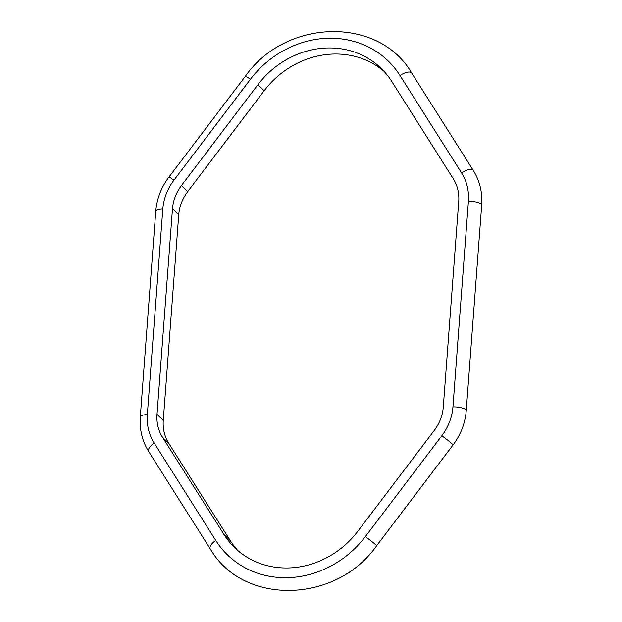 <?xml version="1.0" encoding="UTF-8"?>
<svg xmlns="http://www.w3.org/2000/svg" width="622" height="622" viewBox="0 0 622 622"><rect width="100%" height="100%" fill="white"/><g stroke="black" fill="none" stroke-linecap="round" stroke-linejoin="round"><path stroke-width="0.93" d="M443.276 407.13L458.733 201.559A42.117 38.074 -45.9 0 0 453.236 178.685L391.666 81.303A86.015 77.766 -45.9 0 0 381.154 68.35A86.015 77.766 -45.9 0 0 257.912 84.685L181.437 185.566A42.117 38.074 -45.9 0 0 172.473 208.805L157.016 414.376A42.117 38.074 -45.9 0 0 162.513 437.25L224.083 534.632A86.015 77.766 -45.9 0 0 234.595 547.585A86.015 77.766 -45.9 0 0 357.837 531.25L434.312 430.37A42.117 38.074 -45.9 0 0 443.276 407.13M384.178 71.476A86.015 77.766 -45.9 0 0 264.163 90.75L257.912 84.685M181.437 185.566L187.689 191.63L264.163 90.75M187.689 191.63A42.117 38.074 -45.9 0 0 178.724 214.87L172.473 208.805M157.016 414.376L163.267 420.441L178.724 214.87M163.267 420.441A42.117 38.074 -45.9 0 0 168.764 443.315L230.334 540.697A86.015 77.766 -45.9 0 0 237.822 550.524M168.764 443.315L162.513 437.25M224.083 534.632L230.334 540.697M481.692 205.112A10.193 2.954 -175.7 0 0 468.405 201.318L452.948 406.889A10.193 2.954 -175.7 0 1 466.236 410.683C465.202 423.178 460.809 434.591 453.065 444.94A10.193 0.583 -142.8 0 0 441.814 435.75L365.339 536.623A10.193 0.583 -142.8 0 1 376.582 545.813C336.121 603.589 243.155 605.929 210.252 548.892A10.193 4.253 -32.3 0 1 215.741 540.409L154.17 443.027A10.193 4.253 -32.3 0 0 148.681 451.502C142.228 441.091 139.437 429.553 140.308 416.888A10.193 2.954 4.3 0 1 147.344 414.617L162.801 209.046A10.193 2.954 4.3 0 0 155.764 211.317C156.798 198.822 161.191 187.409 168.935 177.06A10.193 0.583 37.2 0 1 173.935 180.186L250.409 79.313A10.193 0.583 37.2 0 0 245.418 76.187C285.879 18.411 378.845 16.071 411.748 73.108A10.193 4.253 147.7 0 0 400.008 75.526L461.578 172.908A10.193 4.253 147.7 0 1 473.319 170.498C479.772 180.909 482.563 192.447 481.692 205.112L466.236 410.683M468.405 201.318A52.31 47.288 -45.9 0 0 461.578 172.908M400.008 75.526A96.208 86.979 -45.9 0 0 250.409 79.313M173.935 180.186A52.31 47.288 -45.9 0 0 162.801 209.046M147.344 414.617A52.31 47.288 -45.9 0 0 154.17 443.027M215.741 540.409A96.208 86.979 -45.9 0 0 365.339 536.623M441.814 435.75A52.31 47.288 -45.9 0 0 452.948 406.889M411.748 73.108L473.319 170.498M168.935 177.06L245.418 76.187M140.308 416.888L155.764 211.317M210.252 548.892L148.681 451.502M453.065 444.94L376.582 545.813"/></g></svg>
